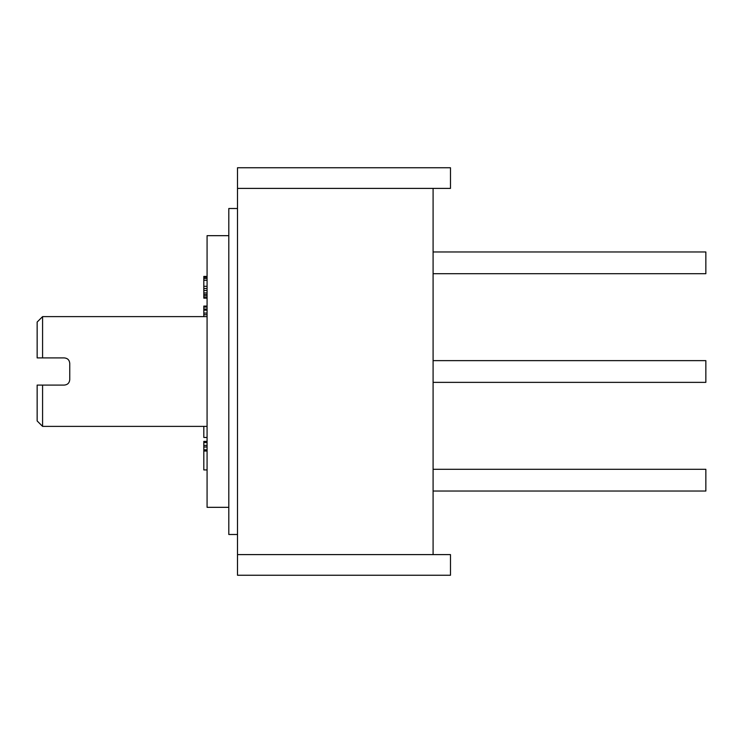 <?xml version="1.0" encoding="UTF-8"?>
<svg xmlns="http://www.w3.org/2000/svg" width="743" height="743" viewBox="0 0 743 743"><rect width="100%" height="100%" fill="white"/><g stroke="black" fill="none" stroke-linecap="round" stroke-linejoin="round"><path stroke-width="1.11" d="M433.095 188.397L433.095 554.603M237.5 554.603L237.5 575.249L450.481 575.249L450.481 554.603L237.5 554.603L237.5 188.397L450.481 188.397L450.481 167.751L237.5 167.751L237.5 188.397M237.5 534.496L228.807 534.496L228.807 208.504L237.5 208.504M228.807 507.33L207.074 507.33L207.074 235.67L228.807 235.67M37.15 357.912L42.583 357.912L37.15 357.912L37.15 322.053L42.583 316.62L207.074 316.62M64.316 385.088C67.613 384.772 69.424 382.961 69.749 379.654C69.424 382.961 67.613 384.772 64.316 385.088L37.15 385.088L37.15 420.947L42.583 426.38L207.074 426.38M69.749 379.654L69.749 363.346C69.424 360.039 67.613 358.228 64.316 357.912L42.583 357.912L42.583 316.62M42.583 426.38L42.583 385.088L37.15 385.088M207.074 442.577L203.814 442.577L203.814 441.379L207.074 441.379M207.074 445.391L203.814 445.391L203.814 442.577M207.074 446.998L203.814 446.998L203.814 445.391M207.074 449.812L203.814 449.812L203.814 446.998M207.074 451.02L203.814 451.02L203.814 449.812M207.074 469.929L203.814 469.929L203.814 451.02M207.074 437.469L203.814 437.469L203.814 426.38M203.814 316.62L203.814 306.07L207.074 306.07M207.074 298.138L203.814 298.138L203.814 276.415L207.074 276.415M207.074 313.082L203.814 313.082M207.074 314.735L203.814 314.735M207.074 307.045L203.814 307.045M207.074 309.06L203.814 309.06M207.074 309.088L203.814 309.088M207.074 310.165L203.814 310.165M207.074 276.424L203.814 276.424M207.074 277.232L203.814 277.232M207.074 278.439L203.814 278.439M207.074 280.25L203.814 280.25M207.074 286.296L203.814 286.296M207.074 288.507L203.814 288.507M207.074 290.522L203.814 290.522M207.074 292.928L203.814 292.928M207.074 294.534L203.814 294.534M207.074 295.937L203.814 295.937M207.074 297.544L203.814 297.544M433.095 251.97L705.85 251.97L705.85 273.703L433.095 273.703M433.095 469.297L705.85 469.297L705.85 491.03L433.095 491.03M433.095 360.634L705.85 360.634L705.85 382.366L433.095 382.366"/></g></svg>
